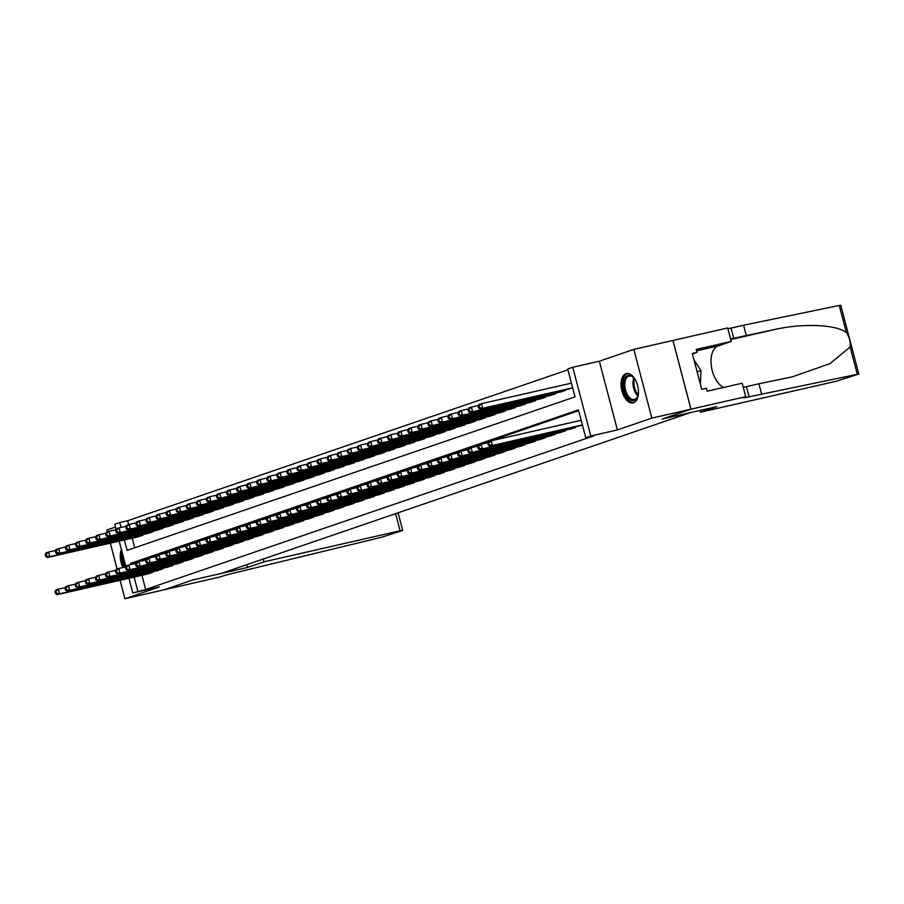 <?xml version="1.0" encoding="UTF-8"?>
<svg xmlns="http://www.w3.org/2000/svg" width="904" height="904" viewBox="0 0 904 904"><rect width="100%" height="100%" fill="white"/><g stroke="black" fill="none" stroke-linecap="round" stroke-linejoin="round"><path stroke-width="1.36" d="M625.952 373.736A14.995 8.272 -102.8 0 0 621.794 390.494A14.995 8.272 -102.8 0 0 633.094 402.856A14.995 8.272 -102.8 0 0 633.557 402.721A14.995 8.272 -102.8 0 0 637.716 385.963A14.995 8.272 -102.8 0 0 626.415 373.612A14.995 8.272 -102.8 0 0 625.952 373.736M121.396 549.496A14.995 8.272 -102.8 0 0 122.978 567.509M124.379 539.959L127.114 550.389L575.034 396.845L567.735 368.99L572.763 367.261L590.798 435.988L585.758 437.717L578.447 409.851L130.526 563.395L130.831 564.571M745.743 396.686L691.006 409.173L662.169 419.06L716.906 406.574L700.397 412.235L836.46 381.194L858.8 373.996L749.088 396.799A13.458 0.655 -14.7 0 1 743.122 397.794A13.458 0.655 -14.7 0 1 745.19 396.879L745.743 396.686L742.207 383.217L707.177 391.217L706.397 388.245L701.707 389.308L692.306 353.464L696.995 352.39L696.216 349.419L731.246 341.429L727.709 327.96L633.828 349.385L599.352 361.193L572.763 367.261M115.509 527.055L106.887 530.004L107.373 531.891M116.141 529.484L114.774 524.252L119.803 522.535L121.091 527.416M567.949 369.815L127.622 520.749L119.803 522.535M672.926 340.458L690.95 409.196L651.852 418.111L633.828 349.385M110.333 543.168L117.124 569.034M120.085 580.311L124.91 598.742L159.386 586.922L132.798 592.979L128.944 578.289M690.95 409.196L662.01 419.106L690.17 412.687L221.107 573.475L192.947 579.905L164.008 589.815L124.91 598.742M579.43 425.897L582.447 425.072M569.362 429.343L575.452 427.468L575.283 426.846M559.293 432.801L565.384 430.914L565.226 430.293M549.236 436.248L555.316 434.372L555.158 433.739M539.168 439.694L545.259 437.818L545.089 437.197M529.1 443.152L535.191 441.265L535.021 440.643M519.032 446.599L525.122 444.723L524.964 444.09M508.963 450.045L515.054 448.169L514.896 447.548M498.906 453.503L504.997 451.616L504.827 450.994M488.838 456.949L494.929 455.074L494.759 454.441M478.77 460.396L484.86 458.52L484.691 457.899M468.701 463.854L474.792 461.967L474.634 461.345M458.644 467.3L464.724 465.424L464.566 464.792M448.576 470.747L454.667 468.871L454.497 468.249M438.508 474.204L444.598 472.317L444.429 471.696M428.439 477.651L434.53 475.775L434.372 475.142M418.371 481.097L424.462 479.222L424.304 478.6M408.314 484.555L414.405 482.679L414.235 482.047M398.246 488.002L404.337 486.126L404.167 485.493M388.178 491.46L394.268 489.572L394.099 488.951M378.109 494.906L384.2 493.03L384.042 492.397M368.052 498.353L374.132 496.477L373.973 495.844M357.984 501.81L364.075 499.923L363.905 499.302M347.916 505.257L354.006 503.381L353.837 502.748M337.847 508.703L343.938 506.828L343.78 506.195M327.779 512.161L333.87 510.274L333.712 509.653M317.722 515.608L323.813 513.732L323.643 513.099M307.654 519.054L313.744 517.178L313.575 516.557M297.586 522.512L303.676 520.625L303.507 520.003M287.517 525.958L293.608 524.083L293.45 523.45M277.46 529.405L283.54 527.529L283.381 526.908M267.392 532.863L273.483 530.976L273.313 530.354M257.324 536.309L263.414 534.433L263.245 533.801M247.255 539.756L253.346 537.88L253.188 537.258M237.187 543.214L243.278 541.327L243.119 540.705M227.13 546.66L233.221 544.784L233.051 544.151M217.062 550.107L223.152 548.231L222.983 547.609M206.993 553.564L213.084 551.677L212.915 551.056M196.925 557.011L203.016 555.135L202.858 554.502M186.868 560.457L192.947 558.582L192.789 557.96M176.8 563.915L182.89 562.028L182.721 561.407M166.732 567.362L172.822 565.486L172.653 564.853M156.663 570.808L162.754 568.932L162.596 568.311M127.622 520.749L128.639 524.602M132.199 538.174L134.719 547.79M136.854 537.112L142.945 535.236L142.775 534.603M146.923 533.665L153.013 531.789L152.844 531.156M156.991 530.219L163.07 528.332L162.912 527.71M167.048 526.761L173.139 524.885L172.98 524.252M177.116 523.314L183.207 521.427L183.037 520.806M187.184 519.856L193.275 517.981L193.106 517.359M197.253 516.41L203.343 514.534L203.174 513.901M207.31 512.963L213.4 511.076L213.242 510.455M217.378 509.506L223.469 507.63L223.311 507.008M227.446 506.059L233.537 504.183L233.368 503.551M237.515 502.613L243.605 500.726L243.436 500.104M247.583 499.155L253.662 497.279L253.504 496.658M257.64 495.708L263.731 493.833L263.572 493.2M267.708 492.262L273.799 490.375L273.63 489.753M277.777 488.804L283.867 486.928L283.698 486.307M287.845 485.358L293.936 483.482L293.766 482.849M297.902 481.911L303.993 480.024L303.834 479.402M307.97 478.453L314.061 476.577L313.903 475.956M318.038 475.007L324.129 473.131L323.96 472.498M328.107 471.56L334.197 469.673L334.028 469.052M338.175 468.102L344.254 466.227L344.096 465.605M348.232 464.656L354.323 462.78L354.165 462.147M358.3 461.209L364.391 459.322L364.222 458.701M368.369 457.752L374.459 455.876L374.29 455.243M378.437 454.305L384.528 452.429L384.358 451.797M388.494 450.859L394.585 448.972L394.426 448.35M398.562 447.401L404.653 445.525L404.495 444.892M408.631 443.954L414.721 442.079L414.552 441.446M418.699 440.508L424.79 438.621L424.62 437.999M428.767 437.05L434.847 435.174L434.688 434.541M438.824 433.604L444.915 431.728L444.757 431.095M448.892 430.146L454.983 428.27L454.814 427.648M458.961 426.699L465.051 424.823L464.882 424.191M469.029 423.253L475.108 421.366L474.95 420.744M479.086 419.795L485.177 417.919L485.019 417.298M489.154 416.348L495.245 414.473L495.087 413.84M499.223 412.902L505.313 411.015L505.144 410.393M509.291 409.444L515.382 407.568L515.212 406.947M519.348 405.998L525.439 404.122L525.28 403.489M529.416 402.551L535.507 400.664L535.349 400.043M539.485 399.093L545.575 397.218L545.406 396.596M549.553 395.647L555.644 393.771L555.474 393.138M559.621 392.2L565.701 390.313L565.542 389.692M569.678 388.743L572.695 387.918M141.939 575.328L145.657 589.476L593.578 435.931L585.758 437.717M578.662 410.676L138.38 561.746M146.595 574.266L152.686 572.379L152.527 571.757M599.352 361.193L617.375 429.931L651.852 418.111M617.375 429.931L590.798 435.988M145.657 589.476L132.798 592.979M125.893 566.638L119.204 541.146M134.12 577.114L137.837 591.261M138.346 561.61L130.526 563.395M54.941 591.634L55.438 593.499L56.444 593.148L55.958 591.295L54.941 591.634L55.856 590.041L58.376 589.171L59.596 593.815L150.923 572.989M56.444 593.148L59.596 593.815L57.076 594.685L148.414 573.848M55.958 591.295L58.376 589.171L65.359 587.589M55.438 593.499L57.076 594.685M45.2 554.491L45.686 556.344L46.692 555.994L46.206 554.141L45.2 554.491L46.115 552.886L48.624 552.028L49.844 556.672L47.336 557.531L138.662 536.705M55.607 550.434L48.624 552.028L46.206 554.141M141.182 535.835L49.844 556.672L46.692 555.994M47.336 557.531L45.686 556.344M125.43 566.955A12.972 7.153 77.2 0 1 122.752 554.672M121.961 551.677A14.905 8.215 -102.8 0 0 124.289 567.215M638.439 393.364A12.972 7.153 77.2 0 1 637.783 396.393A12.972 7.153 77.2 0 1 637.252 397.636A12.972 7.153 77.2 0 1 626.766 396.234A12.972 7.153 77.2 0 1 624.766 378.245A12.972 7.153 77.2 0 1 633.444 377.397A12.972 7.153 77.2 0 1 635.354 379.838M633.749 377.714A12.012 6.622 -102.8 0 0 629.116 376.053A12.012 6.622 -102.8 0 0 626.009 378.787A12.012 6.622 -102.8 0 0 626.37 392.539A12.012 6.622 -102.8 0 0 634.461 399.478A12.012 6.622 -102.8 0 0 637.569 396.743A12.012 6.622 -102.8 0 0 637.919 395.975A12.012 6.622 77.2 0 1 633.783 377.748M627.399 373.499A14.905 8.215 -102.8 0 0 623.839 376.81A14.905 8.215 -102.8 0 0 624.189 393.613A14.905 8.215 -102.8 0 0 634.02 402.529M700.374 384.234L700.995 370.73L693.978 359.848M697.063 371.634L700.995 370.73M263.313 559.011L264.047 561.813L400.11 530.772L395.624 513.653M398.076 512.817L402.664 530.343L401.783 530.738L381.544 537.27L237.243 572.255A13.458 0.655 165.3 0 0 219.254 577.159L163.963 589.837L192.801 579.95L247.538 567.463L264.047 561.813M246.803 564.672L247.538 567.463M402.664 530.343L400.11 530.772M761.609 393.941L758.931 383.771L792.322 376.832L829.872 363.668L850.144 347.012C850.698 341.904 849.444 337.113 846.381 332.638C836.923 324.615 803.486 323.044 775.575 329.327L733.732 338.243A13.458 0.655 -14.7 0 1 730.59 338.91M746.241 335.384L743.574 325.214L731.065 328.073A13.458 0.655 -14.7 0 1 727.923 328.74M743.28 387.296A13.458 0.655 -14.7 0 0 746.421 386.629L758.931 383.771M846.381 332.638L839.251 305.462L743.574 325.214M691.006 409.173L672.971 340.446M700.397 412.235L699.933 410.45M723.81 387.421A21.628 11.921 77.2 0 1 711.358 366.12A21.628 11.921 77.2 0 1 718.115 345.927L731.246 341.429M839.251 305.462L840.765 305.258L858.8 373.996M692.43 353.95L696.995 352.39M65.009 588.188L65.495 590.041L66.501 589.702L66.015 587.837L65.009 588.188L65.924 586.583L68.444 585.724L69.664 590.369L160.991 569.543M66.501 589.702L69.664 590.369L67.145 591.227L158.482 570.401M66.015 587.837L68.444 585.724L75.416 584.131M65.495 590.041L67.145 591.227M75.077 584.741L75.563 586.594L76.569 586.244L76.083 584.391L75.077 584.741L75.992 583.136L78.512 582.278L79.721 586.922L171.059 566.085M76.569 586.244L79.721 586.922L77.213 587.781L168.54 566.955M76.083 584.391L78.512 582.278L85.484 580.684M75.563 586.594L77.213 587.781M85.145 581.283L85.631 583.148L86.637 582.797L86.151 580.944L85.145 581.283L86.061 579.69L88.569 578.82L89.79 583.464L181.128 562.638M86.637 582.797L89.79 583.464L87.27 584.334L178.608 563.497M86.151 580.944L88.569 578.82L95.553 577.238M85.631 583.148L87.27 584.334M95.214 577.837L95.7 579.69L96.705 579.351L96.219 577.486L95.214 577.837L96.118 576.232L98.638 575.373L99.858 580.018L191.196 559.192M96.705 579.351L99.858 580.018L97.338 580.876L188.676 560.051M96.219 577.486L98.638 575.373L105.621 573.78M95.7 579.69L97.338 580.876M55.268 551.033L55.754 552.898L56.76 552.547L56.274 550.694L55.268 551.033L56.184 549.44L58.692 548.581L59.913 553.214L57.393 554.084L148.731 533.247M65.676 546.988L58.692 548.581L56.274 550.694M151.25 532.388L59.913 553.214L56.76 552.547M57.393 554.084L55.754 552.898M65.337 547.587L65.822 549.44L66.828 549.101L66.342 547.236L65.337 547.587L66.241 545.982L68.76 545.123L69.981 549.768L67.461 550.626L158.799 529.8M75.744 543.53L68.76 545.123L66.342 547.236M161.319 528.942L69.981 549.768L66.828 549.101M67.461 550.626L65.822 549.44M75.394 544.14L75.879 545.993L76.896 545.643L76.399 543.79L75.394 544.14L76.309 542.536L78.829 541.677L80.049 546.321L77.529 547.18L168.867 526.354M85.812 540.083L78.829 541.677L76.399 543.79M171.376 525.484L80.049 546.321L76.896 545.643M77.529 547.18L75.879 545.993M85.462 540.682L85.948 542.547L86.953 542.197L86.468 540.343L85.462 540.682L86.377 539.089L88.897 538.219L90.106 542.863L87.598 543.733L178.924 522.896M95.869 536.637L88.897 538.219L86.468 540.343M181.444 522.037L90.106 542.863L86.953 542.197M87.598 543.733L85.948 542.547M105.271 574.379L105.757 576.243L106.774 575.893L106.276 574.04L105.271 574.379L106.186 572.786L108.706 571.927L109.926 576.571L201.253 555.734M106.774 575.893L109.926 576.571L107.406 577.43L198.744 556.604M106.276 574.04L108.706 571.927L115.689 570.334M105.757 576.243L107.406 577.43M95.53 537.236L96.016 539.089L97.022 538.75L96.536 536.886L95.53 537.236L96.445 535.631L98.954 534.772L100.174 539.417L97.655 540.276L188.992 519.45M105.937 533.179L98.954 534.772L96.536 536.886M191.512 518.591L100.174 539.417L97.022 538.75M97.655 540.276L96.016 539.089M115.339 570.932L115.825 572.797L116.831 572.447L116.345 570.593L115.339 570.932L116.254 569.339L118.774 568.469L119.983 573.113L211.321 552.287M116.831 572.447L119.983 573.113L117.475 573.983L208.801 553.146M116.345 570.593L118.774 568.469L125.746 566.876M115.825 572.797L117.475 573.983M105.598 533.789L106.084 535.643L107.09 535.292L106.604 533.439L105.598 533.789L106.502 532.185L109.022 531.326L110.243 535.97L107.723 536.829L199.061 516.003M116.006 529.733L109.022 531.326L106.604 533.439M201.581 515.133L110.243 535.97L107.09 535.292M107.723 536.829L106.084 535.643M125.407 567.486L125.893 569.339L126.899 569L126.413 567.136L125.407 567.486L126.323 565.881L128.831 565.023L130.052 569.667L221.39 548.841M126.899 569L130.052 569.667L127.543 570.526L218.87 549.7M126.413 567.136L128.831 565.023L135.815 563.429M125.893 569.339L127.543 570.526M115.655 530.332L116.153 532.196L117.158 531.846L116.672 529.993L115.655 530.332L116.571 528.738L119.091 527.868L120.311 532.512L117.791 533.383L209.129 512.545M126.074 526.286L119.091 527.868L116.672 529.993M211.638 511.687L120.311 532.512L117.158 531.846M117.791 533.383L116.153 532.196M135.476 564.028L135.962 565.893L136.967 565.542L136.481 563.689L135.476 564.028L136.38 562.435L138.9 561.576L140.12 566.22L231.458 545.383M136.967 565.542L140.12 566.22L137.6 567.079L228.938 546.253M136.481 563.689L138.9 561.576L145.883 559.983M135.962 565.893L137.6 567.079M125.724 526.885L126.21 528.738L127.215 528.399L126.729 526.535L125.724 526.885L126.639 525.28L129.159 524.422L130.368 529.066L127.859 529.925L219.197 509.099M136.131 522.828L129.159 524.422L126.729 526.535M221.706 508.24L130.368 529.066L127.215 528.399M127.859 529.925L126.21 528.738M145.533 560.582L146.03 562.435L147.036 562.096L146.55 560.243L145.533 560.582L146.448 558.988L148.968 558.118L150.188 562.763L241.515 541.937M147.036 562.096L150.188 562.763L147.668 563.633L239.006 542.795M146.55 560.243L148.968 558.118L155.951 556.525M146.03 562.435L147.668 563.633M135.792 523.427L136.278 525.292L137.284 524.942L136.798 523.088L135.792 523.427L136.707 521.834L139.216 520.975L140.436 525.619L137.928 526.478L229.254 505.652M146.199 519.382L139.216 520.975L136.798 523.088M231.774 504.782L140.436 525.619L137.284 524.942M137.928 526.478L136.278 525.292M155.601 557.135L156.087 558.988L157.093 558.649L156.607 556.785L155.601 557.135L156.516 555.531L159.036 554.672L160.257 559.316L251.583 538.479M157.093 558.649L160.257 559.316L157.737 560.175L249.075 539.349M156.607 556.785L159.036 554.672L166.008 553.078M156.087 558.988L157.737 560.175M145.86 519.981L146.346 521.845L147.352 521.495L146.866 519.642L145.86 519.981L146.776 518.387L149.284 517.517L150.505 522.162L147.985 523.032L239.323 502.195M156.268 515.924L149.284 517.517L146.866 519.642M241.843 501.336L150.505 522.162L147.352 521.495M147.985 523.032L146.346 521.845M165.669 553.677L166.155 555.542L167.161 555.192L166.675 553.338L165.669 553.677L166.585 552.084L169.093 551.225L170.314 555.87L261.651 535.032M167.161 555.192L170.314 555.87L167.805 556.728L259.132 535.891M166.675 553.338L169.093 551.225L176.077 549.632M166.155 555.542L167.805 556.728M155.929 516.534L156.415 518.387L157.42 518.048L156.934 516.184L155.929 516.534L156.833 514.93L159.353 514.071L160.573 518.715L158.053 519.574L249.391 498.748M166.336 512.478L159.353 514.071L156.934 516.184M251.911 497.889L160.573 518.715L157.42 518.048M158.053 519.574L156.415 518.387M175.738 550.231L176.223 552.084L177.229 551.745L176.743 549.892L175.738 550.231L176.653 548.638L179.161 547.767L180.382 552.412L271.72 531.586M177.229 551.745L180.382 552.412L177.862 553.282L269.2 532.445M176.743 549.892L179.161 547.767L186.145 546.174M176.223 552.084L177.862 553.282M165.986 513.077L166.472 514.941L167.489 514.591L166.991 512.737L165.986 513.077L166.901 511.483L169.421 510.624L170.641 515.269L168.121 516.127L259.459 495.29M176.404 509.031L169.421 510.624L166.991 512.737M261.968 494.431L170.641 515.269L167.489 514.591M168.121 516.127L166.472 514.941M185.806 546.784L186.292 548.638L187.297 548.299L186.812 546.434L185.806 546.784L186.71 545.18L189.23 544.321L190.45 548.965L281.788 528.128M187.297 548.299L190.45 548.965L187.93 549.824L279.268 528.998M186.812 546.434L189.23 544.321L196.213 542.728M186.292 548.638L187.93 549.824M176.054 509.63L176.54 511.483L177.546 511.144L177.06 509.291L176.054 509.63L176.969 508.037L179.489 507.167L180.698 511.811L178.19 512.681L269.516 491.844M186.461 505.573L179.489 507.167L177.06 509.291M272.036 490.985L180.698 511.811L177.546 511.144M178.19 512.681L176.54 511.483M195.863 543.327L196.349 545.191L197.366 544.841L196.869 542.988L195.863 543.327L196.778 541.733L199.298 540.874L200.518 545.519L291.845 524.682M197.366 544.841L200.518 545.519L197.999 546.378L289.337 525.54M196.869 542.988L199.298 540.874L206.281 539.281M196.349 545.191L197.999 546.378M186.122 506.183L186.608 508.037L187.614 507.698L187.128 505.833L186.122 506.183L187.038 504.579L189.546 503.72L190.767 508.364L188.247 509.223L279.585 488.397M196.53 502.127L189.546 503.72L187.128 505.833M282.104 487.527L190.767 508.364L187.614 507.698M188.247 509.223L186.608 508.037M205.931 539.88L206.417 541.733L207.423 541.394L206.937 539.541L205.931 539.88L206.846 538.287L209.366 537.417L210.575 542.061L301.913 521.235M207.423 541.394L210.575 542.061L208.067 542.931L299.393 522.094M206.937 539.541L209.366 537.417L216.338 535.823M206.417 541.733L208.067 542.931M196.191 502.726L196.677 504.59L197.682 504.24L197.196 502.387L196.191 502.726L197.095 501.132L199.614 500.274L200.835 504.918L198.315 505.777L289.653 484.939M206.598 498.68L199.614 500.274L197.196 502.387M292.173 484.081L200.835 504.918L197.682 504.24M198.315 505.777L196.677 504.59M215.999 536.434L216.485 538.287L217.491 537.948L217.005 536.083L215.999 536.434L216.915 534.829L219.423 533.97L220.644 538.614L311.982 517.777M217.491 537.948L220.644 538.614L218.124 539.473L309.462 518.647M217.005 536.083L219.423 533.97L226.407 532.377M216.485 538.287L218.124 539.473M206.248 499.279L206.745 501.132L207.75 500.793L207.253 498.94L206.248 499.279L207.163 497.686L209.683 496.816L210.903 501.46L208.383 502.33L299.721 481.493M216.666 495.222L209.683 496.816L207.253 498.94M302.23 480.634L210.903 501.46L207.75 500.793M208.383 502.33L206.745 501.132M226.068 532.976L226.554 534.84L227.559 534.49L227.073 532.637L226.068 532.976L226.972 531.382L229.492 530.524L230.712 535.168L322.05 514.331M227.559 534.49L230.712 535.168L228.192 536.027L319.53 515.19M227.073 532.637L229.492 530.524L236.475 528.93M226.554 534.84L228.192 536.027M216.316 495.833L216.802 497.686L217.807 497.347L217.322 495.482L216.316 495.833L217.231 494.228L219.751 493.369L220.96 498.014L218.452 498.872L309.789 478.046M226.723 491.776L219.751 493.369L217.322 495.482M312.298 477.176L220.96 498.014L217.807 497.347M218.452 498.872L216.802 497.686M236.125 529.529L236.622 531.382L237.628 531.043L237.142 529.179L236.125 529.529L237.04 527.936L239.56 527.066L240.78 531.71L332.107 510.884M237.628 531.043L240.78 531.71L238.26 532.58L329.598 511.743M237.142 529.179L239.56 527.066L246.543 525.473M236.622 531.382L238.26 532.58M226.384 492.375L226.87 494.239L227.876 493.889L227.39 492.036L226.384 492.375L227.299 490.782L229.808 489.923L231.028 494.567L228.52 495.426L319.846 474.589M236.791 488.329L229.808 489.923L227.39 492.036M322.366 473.73L231.028 494.567L227.876 493.889M228.52 495.426L226.87 494.239M246.193 526.083L246.679 527.936L247.685 527.597L247.199 525.732L246.193 526.083L247.108 524.478L249.628 523.619L250.849 528.264L342.175 507.426M247.685 527.597L250.849 528.264L248.329 529.122L339.667 508.297M247.199 525.732L249.628 523.619L256.6 522.026M246.679 527.936L248.329 529.122M236.452 488.928L236.938 490.782L237.944 490.443L237.458 488.589L236.452 488.928L237.368 487.335L239.876 486.465L241.097 491.109L238.577 491.979L329.915 471.142M246.86 484.872L239.876 486.465L237.458 488.589M332.435 470.283L241.097 491.109L237.944 490.443M238.577 491.979L236.938 490.782M256.261 522.625L256.747 524.489L257.753 524.139L257.267 522.286L256.261 522.625L257.177 521.032L259.685 520.173L260.906 524.817L352.244 503.98M257.753 524.139L260.906 524.817L258.397 525.676L349.724 504.839M257.267 522.286L259.685 520.173L266.669 518.58M256.747 524.489L258.397 525.676M246.521 485.482L247.007 487.335L248.012 486.996L247.526 485.132L246.521 485.482L247.425 483.877L249.945 483.018L251.165 487.663L248.645 488.522L339.983 467.696M256.928 481.425L249.945 483.018L247.526 485.132M342.503 466.826L251.165 487.663L248.012 486.996M248.645 488.522L247.007 487.335M266.33 519.178L266.816 521.032L267.821 520.693L267.335 518.828L266.33 519.178L267.245 517.585L269.754 516.715L270.974 521.359L362.312 500.533M267.821 520.693L270.974 521.359L268.454 522.218L359.792 501.392M267.335 518.828L269.754 516.715L276.737 515.122M266.816 521.032L268.454 522.218M256.578 482.024L257.064 483.889L258.069 483.538L257.583 481.685L256.578 482.024L257.493 480.431L260.013 479.572L261.233 484.216L258.713 485.075L350.051 464.238M266.996 477.979L260.013 479.572L257.583 481.685M352.56 463.379L261.233 484.216L258.069 483.538M258.713 485.075L257.064 483.889M276.398 515.732L276.884 517.585L277.89 517.235L277.404 515.382L276.398 515.732L277.302 514.127L279.822 513.269L281.042 517.913L372.38 497.076M277.89 517.235L281.042 517.913L278.522 518.772L369.86 497.946M277.404 515.382L279.822 513.269L286.805 511.675M276.884 517.585L278.522 518.772M266.646 478.578L267.132 480.431L268.138 480.092L267.652 478.227L266.646 478.578L267.561 476.984L270.081 476.114L271.29 480.758L268.782 481.629L360.108 460.791M277.053 474.521L270.081 476.114L267.652 478.227M362.628 459.933L271.29 480.758L268.138 480.092M268.782 481.629L267.132 480.431M286.455 512.274L286.941 514.139L287.958 513.788L287.461 511.935L286.455 512.274L287.37 510.681L289.89 509.822L291.111 514.455L382.437 493.629M287.958 513.788L291.111 514.455L288.591 515.325L379.929 494.488M287.461 511.935L289.89 509.822L296.874 508.229M286.941 514.139L288.591 515.325M276.714 475.131L277.2 476.984L278.206 476.645L277.72 474.781L276.714 475.131L277.63 473.526L280.138 472.668L281.359 477.312L278.839 478.171L370.177 457.345M287.122 471.074L280.138 472.668L277.72 474.781M372.697 456.475L281.359 477.312L278.206 476.645M278.839 478.171L277.2 476.984M296.523 508.828L297.009 510.681L298.015 510.342L297.529 508.477L296.523 508.828L297.439 507.234L299.958 506.364L301.168 511.009L392.505 490.183M298.015 510.342L301.168 511.009L298.659 511.867L389.986 491.041M297.529 508.477L299.958 506.364L306.931 504.771M297.009 510.681L298.659 511.867M286.783 471.673L287.269 473.538L288.274 473.187L287.788 471.334L286.783 471.673L287.687 470.08L290.207 469.221L291.427 473.865L288.907 474.724L380.245 453.887M297.19 467.628L290.207 469.221L287.788 471.334M382.765 453.028L291.427 473.865L288.274 473.187M288.907 474.724L287.269 473.538M306.592 505.381L307.077 507.234L308.083 506.884L307.597 505.031L306.592 505.381L307.507 503.777L310.015 502.918L311.236 507.562L402.574 486.725M308.083 506.884L311.236 507.562L308.716 508.421L400.054 487.595M307.597 505.031L310.015 502.918L316.999 501.324M307.077 507.234L308.716 508.421M296.84 468.227L297.337 470.08L298.343 469.741L297.845 467.876L296.84 468.227L297.755 466.633L300.275 465.763L301.495 470.408L298.975 471.266L390.313 450.441M307.258 464.17L300.275 465.763L297.845 467.876M392.822 449.582L301.495 470.408L298.343 469.741M298.975 471.266L297.337 470.08M316.66 501.923L317.146 503.788L318.151 503.438L317.666 501.584L316.66 501.923L317.564 500.33L320.084 499.46L321.304 504.104L412.642 483.278M318.151 503.438L321.304 504.104L318.784 504.974L410.122 484.137M317.666 501.584L320.084 499.46L327.067 497.878M317.146 503.788L318.784 504.974M306.908 464.78L307.394 466.633L308.4 466.283L307.914 464.43L306.908 464.78L307.823 463.176L310.343 462.317L311.552 466.961L309.044 467.82L400.37 446.994M317.315 460.724L310.343 462.317L307.914 464.43M402.89 446.124L311.552 466.961L308.4 466.283M309.044 467.82L307.394 466.633M326.717 498.477L327.214 500.33L328.22 499.991L327.734 498.127L326.717 498.477L327.632 496.872L330.152 496.013L331.372 500.658L422.699 479.832M328.22 499.991L331.372 500.658L328.853 501.517L420.19 480.691M327.734 498.127L330.152 496.013L337.135 494.42M327.214 500.33L328.853 501.517M316.976 461.322L317.462 463.187L318.468 462.837L317.982 460.983L316.976 461.322L317.892 459.729L320.4 458.87L321.621 463.503L319.112 464.373L410.439 443.536M327.384 457.277L320.4 458.87L317.982 460.983M412.958 442.677L321.621 463.503L318.468 462.837M319.112 464.373L317.462 463.187M336.785 495.03L337.271 496.884L338.277 496.533L337.791 494.68L336.785 495.03L337.7 493.426L340.22 492.567L341.429 497.211L432.767 476.374M338.277 496.533L341.429 497.211L338.921 498.07L430.259 477.244M337.791 494.68L340.22 492.567L347.192 490.974M337.271 496.884L338.921 498.07M327.045 457.876L327.531 459.729L328.536 459.39L328.05 457.526L327.045 457.876L327.949 456.283L330.468 455.413L331.689 460.057L329.169 460.916L420.507 440.09M337.452 453.819L330.468 455.413L328.05 457.526M423.027 439.231L331.689 460.057L328.536 459.39M329.169 460.916L327.531 459.729M346.853 491.573L347.339 493.437L348.345 493.087L347.859 491.234L346.853 491.573L347.769 489.979L350.277 489.109L351.498 493.753L442.836 472.928M348.345 493.087L351.498 493.753L348.989 494.624L440.316 473.786M347.859 491.234L350.277 489.109L357.261 487.527M347.339 493.437L348.989 494.624M337.113 454.429L337.599 456.283L338.604 455.932L338.119 454.079L337.113 454.429L338.017 452.825L340.537 451.966L341.757 456.61L339.237 457.469L430.575 436.643M347.52 450.373L340.537 451.966L338.119 454.079M433.095 435.773L341.757 456.61L338.604 455.932M339.237 457.469L337.599 456.283M356.922 488.126L357.408 489.979L358.413 489.64L357.927 487.776L356.922 488.126L357.837 486.521L360.346 485.663L361.566 490.307L452.904 469.481M358.413 489.64L361.566 490.307L359.046 491.166L450.384 470.34M357.927 487.776L360.346 485.663L367.329 484.069M357.408 489.979L359.046 491.166M347.17 450.972L347.656 452.836L348.661 452.486L348.176 450.633L347.17 450.972L348.085 449.378L350.605 448.508L351.825 453.153L349.306 454.023L440.643 433.185M357.588 446.926L350.605 448.508L348.176 450.633M443.152 432.327L351.825 453.153L348.661 452.486M349.306 454.023L347.656 452.836M366.99 484.68L367.476 486.533L368.482 486.182L367.996 484.329L366.99 484.68L367.894 483.075L370.414 482.216L371.634 486.861L462.972 466.023M368.482 486.182L371.634 486.861L369.114 487.719L460.452 466.893M367.996 484.329L370.414 482.216L377.397 480.623M367.476 486.533L369.114 487.719M357.238 447.525L357.724 449.378L358.73 449.039L358.244 447.175L357.238 447.525L358.153 445.921L360.673 445.062L361.882 449.706L359.374 450.565L450.7 429.739M367.645 443.468L360.673 445.062L358.244 447.175M453.22 428.88L361.882 449.706L358.73 449.039M359.374 450.565L357.724 449.378M377.047 481.222L377.533 483.086L378.55 482.736L378.053 480.883L377.047 481.222L377.962 479.628L380.482 478.758L381.703 483.403L473.029 462.577M378.55 482.736L381.703 483.403L379.183 484.273L470.521 463.436M378.053 480.883L380.482 478.758L387.466 477.176M377.533 483.086L379.183 484.273M367.306 444.079L367.792 445.932L368.798 445.582L368.312 443.728L367.306 444.079L368.222 442.474L370.73 441.615L371.951 446.26L369.431 447.118L460.769 426.292M377.714 440.022L370.73 441.615L368.312 443.728M463.289 425.422L371.951 446.26L368.798 445.582M369.431 447.118L367.792 445.932M387.115 477.775L387.601 479.628L388.607 479.289L388.121 477.425L387.115 477.775L388.031 476.171L390.551 475.312L391.76 479.956L483.098 459.13M388.607 479.289L391.76 479.956L389.251 480.815L480.578 459.989M388.121 477.425L390.551 475.312L397.523 473.719M387.601 479.628L389.251 480.815M377.375 440.621L377.861 442.485L378.866 442.135L378.38 440.282L377.375 440.621L378.279 439.028L380.799 438.157L382.019 442.802L379.499 443.672L470.837 422.835M387.782 436.575L380.799 438.157L378.38 440.282M473.357 421.976L382.019 442.802L378.866 442.135M379.499 443.672L377.861 442.485M397.184 474.317L397.67 476.182L398.675 475.832L398.189 473.978L397.184 474.317L398.099 472.724L400.608 471.865L401.828 476.51L493.166 455.672M398.675 475.832L401.828 476.51L399.308 477.368L490.646 456.543M398.189 473.978L400.608 471.865L407.591 470.272M397.67 476.182L399.308 477.368M387.432 437.174L387.929 439.028L388.935 438.689L388.437 436.824L387.432 437.174L388.347 435.57L390.867 434.711L392.087 439.355L389.567 440.214L480.905 419.388M397.85 433.118L390.867 434.711L388.437 436.824M483.414 418.529L392.087 439.355L388.935 438.689M389.567 440.214L387.929 439.028M407.252 470.871L407.738 472.736L408.744 472.385L408.258 470.532L407.252 470.871L408.156 469.278L410.676 468.408L411.896 473.052L503.234 452.226M408.744 472.385L411.896 473.052L409.376 473.922L500.714 453.085M408.258 470.532L410.676 468.408L417.659 466.814M407.738 472.736L409.376 473.922M397.5 433.728L397.986 435.581L398.992 435.231L398.506 433.378L397.5 433.728L398.415 432.123L400.935 431.264L402.144 435.909L399.636 436.768L490.962 415.942M407.907 429.671L400.935 431.264L398.506 433.378M493.482 415.072L402.144 435.909L398.992 435.231M399.636 436.768L397.986 435.581M417.309 467.424L417.806 469.278L418.812 468.939L418.326 467.074L417.309 467.424L418.224 465.82L420.744 464.961L421.965 469.605L513.291 448.768M418.812 468.939L421.965 469.605L419.445 470.464L510.783 449.638M418.326 467.074L420.744 464.961L427.728 463.368M417.806 469.278L419.445 470.464M407.568 430.27L408.054 432.135L409.06 431.784L408.574 429.931L407.568 430.27L408.484 428.677L410.992 427.807L412.213 432.451L409.704 433.321L501.031 412.484M417.976 426.225L410.992 427.807L408.574 429.931M503.551 411.625L412.213 432.451L409.06 431.784M409.704 433.321L408.054 432.135M427.377 463.967L427.863 465.831L428.869 465.481L428.383 463.628L427.377 463.967L428.293 462.373L430.812 461.515L432.022 466.159L523.359 445.322M428.869 465.481L432.022 466.159L429.513 467.018L520.851 446.18M428.383 463.628L430.812 461.515L437.785 459.921M427.863 465.831L429.513 467.018M417.637 426.824L418.123 428.677L419.128 428.338L418.642 426.473L417.637 426.824L418.541 425.219L421.061 424.36L422.281 429.004L419.761 429.863L511.099 409.037M428.044 422.767L421.061 424.36L418.642 426.473M513.619 408.179L422.281 429.004L419.128 428.338M419.761 429.863L418.123 428.677M437.446 460.52L437.931 462.373L438.937 462.034L438.451 460.181L437.446 460.52L438.361 458.927L440.869 458.057L442.09 462.701L533.428 441.875M438.937 462.034L442.09 462.701L439.581 463.571L530.908 442.734M438.451 460.181L440.869 458.057L447.853 456.463M437.931 462.373L439.581 463.571M427.694 423.366L428.191 425.23L429.197 424.88L428.711 423.027L427.694 423.366L428.609 421.772L431.129 420.914L432.349 425.558L429.829 426.417L521.167 405.591M438.112 419.32L431.129 420.914L428.711 423.027M523.676 404.721L432.349 425.558L429.197 424.88M429.829 426.417L428.191 425.23M447.514 457.074L448 458.927L449.005 458.588L448.52 456.723L447.514 457.074L448.429 455.469L450.938 454.61L452.158 459.255L543.496 438.417M449.005 458.588L452.158 459.255L449.638 460.113L540.976 439.287M448.52 456.723L450.938 454.61L457.921 453.017M448 458.927L449.638 460.113M437.762 419.919L438.248 421.784L439.254 421.433L438.768 419.58L437.762 419.919L438.677 418.326L441.197 417.456L442.418 422.1L439.898 422.97L531.236 402.133M448.169 415.863L441.197 417.456L438.768 419.58M533.744 401.274L442.418 422.1L439.254 421.433M439.898 422.97L438.248 421.784M457.582 453.616L458.068 455.48L459.074 455.13L458.588 453.277L457.582 453.616L458.486 452.023L461.006 451.164L462.226 455.808L553.564 434.971M459.074 455.13L462.226 455.808L459.707 456.667L551.044 435.83M458.588 453.277L461.006 451.164L467.989 449.57M458.068 455.48L459.707 456.667M447.83 416.473L448.316 418.326L449.322 417.987L448.836 416.122L447.83 416.473L448.746 414.868L451.265 414.009L452.475 418.654L449.966 419.512L541.293 398.687M458.238 412.416L451.265 414.009L448.836 416.122M543.812 397.816L452.475 418.654L449.322 417.987M449.966 419.512L448.316 418.326M467.639 450.169L468.125 452.023L469.142 451.684L468.645 449.83L467.639 450.169L468.554 448.576L471.074 447.706L472.295 452.35L563.621 431.524M469.142 451.684L472.295 452.35L469.775 453.22L561.113 432.383M468.645 449.83L471.074 447.706L478.058 446.113M468.125 452.023L469.775 453.22M457.899 413.015L458.384 414.879L459.39 414.529L458.904 412.676L457.899 413.015L458.814 411.422L461.322 410.563L462.543 415.207L460.023 416.066L551.361 395.229M468.306 408.97L461.322 410.563L458.904 412.676M553.881 394.37L462.543 415.207L459.39 414.529M460.023 416.066L458.384 414.879M477.707 446.723L478.193 448.576L479.199 448.237L478.713 446.373L477.707 446.723L478.623 445.118L481.143 444.259L482.352 448.904L573.69 428.067M479.199 448.237L482.352 448.904L479.843 449.763L571.17 428.937M478.713 446.373L481.143 444.259L488.115 442.666M478.193 448.576L479.843 449.763M467.967 409.568L468.453 411.422L469.458 411.083L468.973 409.229L467.967 409.568L468.871 407.975L471.391 407.105L472.611 411.749L470.091 412.619L561.429 391.782M478.374 405.512L471.391 407.105L468.973 409.229M563.949 390.923L472.611 411.749L469.458 411.083M470.091 412.619L468.453 411.422M487.776 443.265L488.262 445.13L489.267 444.779L488.781 442.926L487.776 443.265L488.691 441.672L491.2 440.813L492.42 445.457L582.402 424.925M489.267 444.779L492.42 445.457L489.9 446.316L581.238 425.479M488.781 442.926L491.2 440.813L581.193 420.281M488.262 445.13L489.9 446.316M478.024 406.122L478.51 407.975L479.527 407.636L479.03 405.772L478.024 406.122L478.939 404.517L481.459 403.659L482.679 408.303L480.16 409.162L571.497 388.336M571.441 383.138L481.459 403.659L479.03 405.772M572.661 387.782L482.679 408.303L479.527 407.636M480.16 409.162L478.51 407.975M152.143 572.571L151.962 571.882M142.222 534.739L142.403 535.417M634.506 378.606A11.628 6.407 -102.8 0 0 638.213 394.845M733.732 338.243L731.065 328.073M746.421 386.629L749.088 396.799M857.274 374.188L850.144 347.012M775.575 329.327L730.76 339.554M696.588 350.842L718.115 345.927M162.212 569.124L162.031 568.435M172.28 565.667L172.099 564.989M182.337 562.22L182.167 561.531M192.405 558.774L192.224 558.084M152.29 531.281L152.46 531.97M162.347 527.834L162.528 528.524M172.415 524.388L172.596 525.066M182.484 520.93L182.664 521.619M202.473 555.316L202.293 554.638M192.552 517.483L192.733 518.173M212.542 551.869L212.361 551.18M202.609 514.037L202.79 514.715M222.61 548.423L222.429 547.734M212.677 510.579L212.858 511.268M232.667 544.965L232.486 544.287M222.746 507.133L222.926 507.822M242.735 541.519L242.554 540.829M232.814 503.686L232.995 504.364M252.804 538.072L252.623 537.383M242.882 500.228L243.052 500.918M262.872 534.614L262.691 533.936M252.939 496.782L253.12 497.471M272.929 531.168L272.759 530.478M263.007 493.335L263.188 494.013M282.997 527.721L282.816 527.032M273.076 489.878L273.257 490.567M293.065 524.263L292.885 523.586M283.144 486.431L283.325 487.12M303.134 520.817L302.953 520.128M293.201 482.985L293.382 483.663M313.202 517.359L313.021 516.681M303.269 479.527L303.45 480.216M323.259 513.913L323.078 513.223M313.338 476.08L313.518 476.77M333.327 510.466L333.147 509.777M323.406 472.634L323.587 473.312M343.396 507.008L343.215 506.33M333.474 469.176L333.644 469.865M353.464 503.562L353.283 502.873M343.531 465.729L343.712 466.407M363.521 500.115L363.351 499.426M353.6 462.272L353.78 462.961M373.589 496.658L373.408 495.98M363.668 458.825L363.849 459.514M383.658 493.211L383.477 492.522M373.736 455.379L373.917 456.057M393.726 489.765L393.545 489.075M383.793 451.921L383.974 452.61M403.794 486.307L403.613 485.629M393.861 448.474L394.042 449.164M413.851 482.86L413.67 482.171M403.93 445.028L404.111 445.706M423.919 479.414L423.739 478.724M413.998 441.57L414.179 442.259M433.988 475.956L433.807 475.278M424.055 438.124L424.236 438.813M444.056 472.509L443.875 471.82M434.123 434.677L434.304 435.355M454.113 469.063L453.944 468.374M444.192 431.219L444.372 431.909M464.181 465.605L464.001 464.927M454.26 427.773L454.441 428.462M474.25 462.159L474.069 461.469M464.328 424.326L464.509 425.004M484.318 458.712L484.137 458.023M474.385 420.868L474.566 421.558M494.386 455.254L494.205 454.576M484.454 417.422L484.634 418.111M504.443 451.808L504.262 451.119M494.522 413.976L494.703 414.653M514.512 448.361L514.331 447.672M504.59 410.518L504.771 411.207M524.58 444.904L524.399 444.226M514.647 407.071L514.828 407.76M534.648 441.457L534.467 440.768M524.716 403.625L524.896 404.303M544.705 438.011L544.536 437.321M534.784 400.167L534.965 400.856M554.773 434.553L554.593 433.875M544.852 396.72L545.033 397.41M564.842 431.106L564.661 430.417M554.92 393.274L555.09 393.952M574.91 427.66L574.729 426.97M564.977 389.816L565.158 390.505"/></g></svg>

